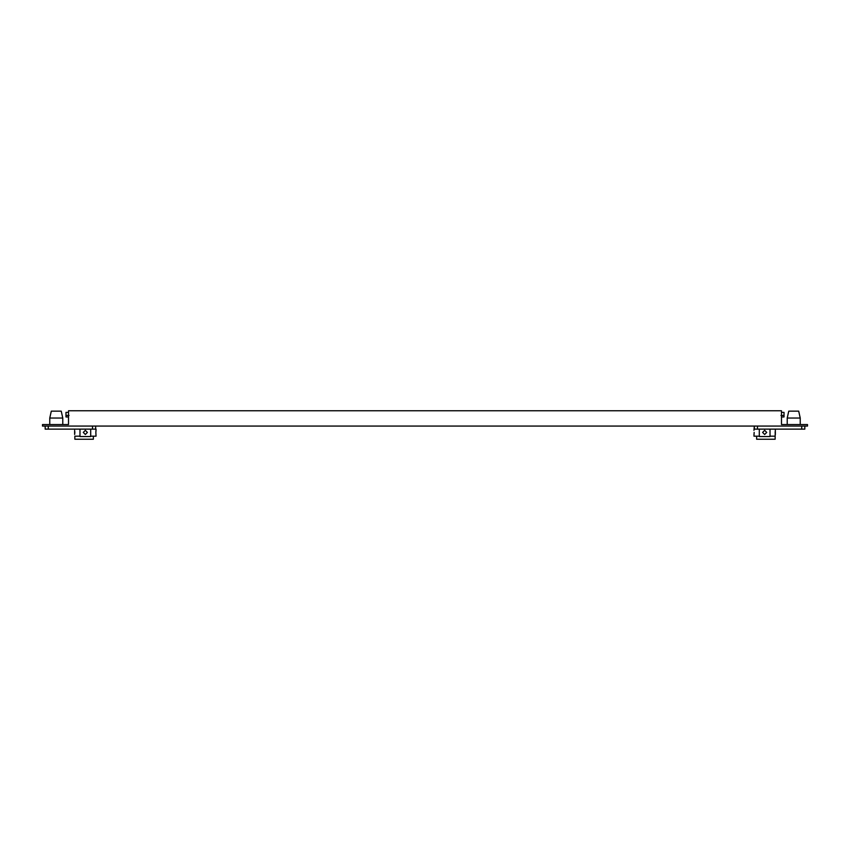 <?xml version="1.0" encoding="UTF-8"?>
<svg xmlns="http://www.w3.org/2000/svg" width="850" height="850" viewBox="0 0 850 850"><rect width="100%" height="100%" fill="white"/><g stroke="black" fill="none" stroke-linecap="round" stroke-linejoin="round"><path stroke-width="1.27" d="M753.95 430.355L754.343 426.073L754.343 429.133L804.833 429.133L804.833 426.073L804.833 429.133M770.015 429.133L770.015 436.549L759.305 436.549L759.305 429.133M764.66 434.488L766.721 432.416L764.66 430.355L762.599 432.416L764.66 434.488M800.232 418.041L787.227 418.041L788.758 411.156L798.702 411.156L800.232 418.041L800.232 424.543M770.015 436.167L775.147 436.167L775.147 439.227L756.638 439.227L756.638 436.167L753.95 436.167L754.152 432.395M754.056 433.872L753.95 434.488M775.147 436.167L775.37 429.133M775.327 430.567L775.37 434.488M756.638 436.167L759.305 436.167M781.49 412.377L784.019 412.377L784.019 415.438L780.959 415.438M781.49 416.967L784.019 416.967L784.019 415.438M754.343 429.133L754.343 426.073M775.2 431.683L775.168 432.416L775.189 431.683M775.2 433.16L775.168 432.416M754.152 432.416L754.12 433.16M96.05 436.167L95.848 432.416L96.05 436.167L93.362 436.167L93.362 439.227L74.853 439.227L74.853 436.167L79.985 436.167M96.039 430.397L95.848 432.416L96.05 429.133L45.167 429.133L45.167 426.073M74.641 430.397L74.641 434.424M74.641 434.456L74.726 433.872M69.041 415.438L65.981 415.438L65.981 416.967L65.981 412.377L65.981 415.438L65.981 412.377L68.51 412.377M781.49 424.543L807.5 424.543L807.5 426.073L42.5 426.073L42.5 424.543L68.51 424.543L68.51 410.773L781.49 410.773L781.49 424.543M95.657 426.073L95.657 429.133M90.695 429.133L90.695 436.549L79.985 436.549L79.985 429.133M87.401 432.416L85.34 434.488L83.279 432.416L85.34 430.355L87.401 432.416M51.297 411.156L61.242 411.156L62.773 418.041L49.768 418.041L49.768 424.543L49.768 418.041L51.297 411.156L49.768 418.041M96.05 429.133L96.007 430.578M90.695 436.167L93.362 436.167M74.811 433.149L74.821 432.013M74.832 432.416L74.63 430.355M65.981 416.967L68.51 416.967M757.456 426.073L757.456 429.133M801.731 429.133L801.731 426.073M48.269 426.073L48.269 429.133M92.544 429.133L92.544 426.073M787.227 424.543L787.227 418.041M62.773 418.041L62.773 424.543L62.773 418.041L61.242 411.156"/></g></svg>
